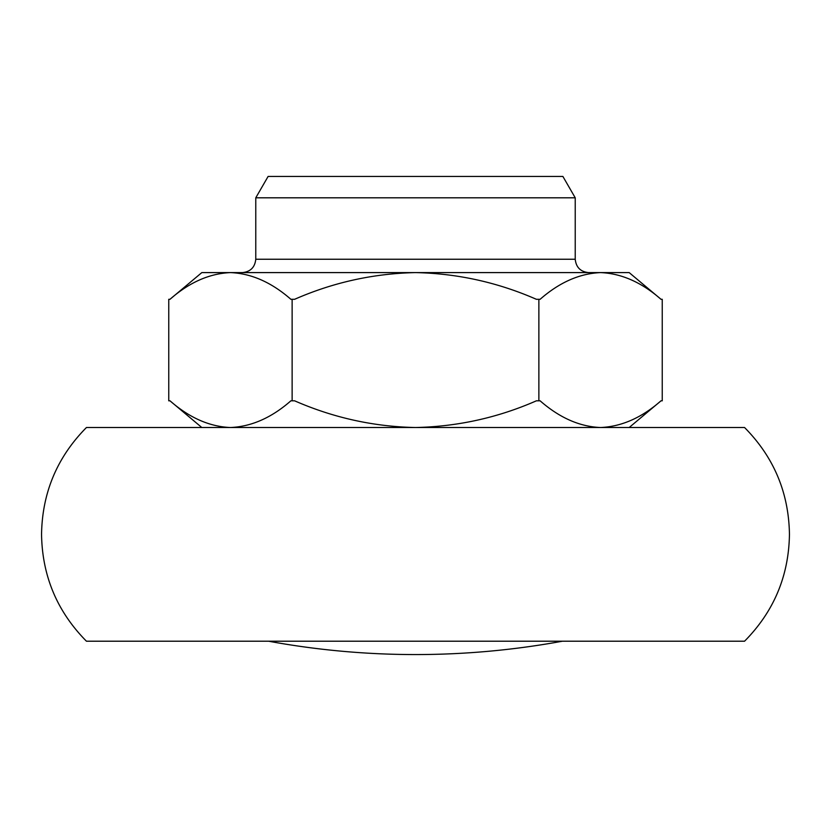 <?xml version="1.0" encoding="UTF-8"?>
<svg xmlns="http://www.w3.org/2000/svg" width="831" height="831" viewBox="0 0 831 831"><rect width="100%" height="100%" fill="white"/><g stroke="black" fill="none" stroke-linecap="round" stroke-linejoin="round"><path stroke-width="1.25" d="M575.229 197.809L255.771 197.809L268.112 176.442L562.888 176.442L575.229 197.809L575.229 259.241C576.07 267.302 580.526 271.758 588.587 272.599M230.447 272.599L201.819 272.599L169.981 299.305C189.26 282.405 209.412 273.503 230.447 272.599C251.367 273.451 271.519 282.353 290.892 299.305L294.6 299.305C333.127 282.405 373.431 273.503 415.5 272.599L230.447 272.599M661.019 299.305L629.181 272.599L415.5 272.599C457.362 273.451 497.655 282.353 536.4 299.305L540.108 299.305C559.377 282.405 579.519 273.503 600.553 272.599C621.484 273.451 641.636 282.353 661.009 299.305L662.245 299.305L662.245 400.812L661.009 400.812C641.74 417.713 621.588 426.615 600.553 427.518C579.633 426.667 559.481 417.764 540.108 400.812L536.4 400.812C497.873 417.713 457.569 426.615 415.5 427.518C373.638 426.667 333.345 417.764 294.6 400.812L290.892 400.812C271.623 417.713 251.481 426.615 230.447 427.518C209.516 426.667 189.364 417.764 169.991 400.812L168.755 400.812L168.755 299.305L169.991 299.305M292.128 400.812L292.128 299.305M538.872 299.305L538.872 400.812M268.59 641.21A814.681 814.681 0 0 0 562.41 641.21M86.445 641.21L744.555 641.21C773.838 611.606 788.806 575.997 789.45 534.364C788.806 492.731 773.838 457.112 744.555 427.518L86.445 427.518C57.162 457.112 42.194 492.731 41.55 534.364C42.194 575.997 57.162 611.606 86.445 641.21M255.771 197.809L255.771 259.241L575.229 259.241M255.771 259.241C254.93 267.302 250.474 271.758 242.413 272.599M629.181 427.518L661.019 400.812M201.819 427.518L169.981 400.812"/></g></svg>
